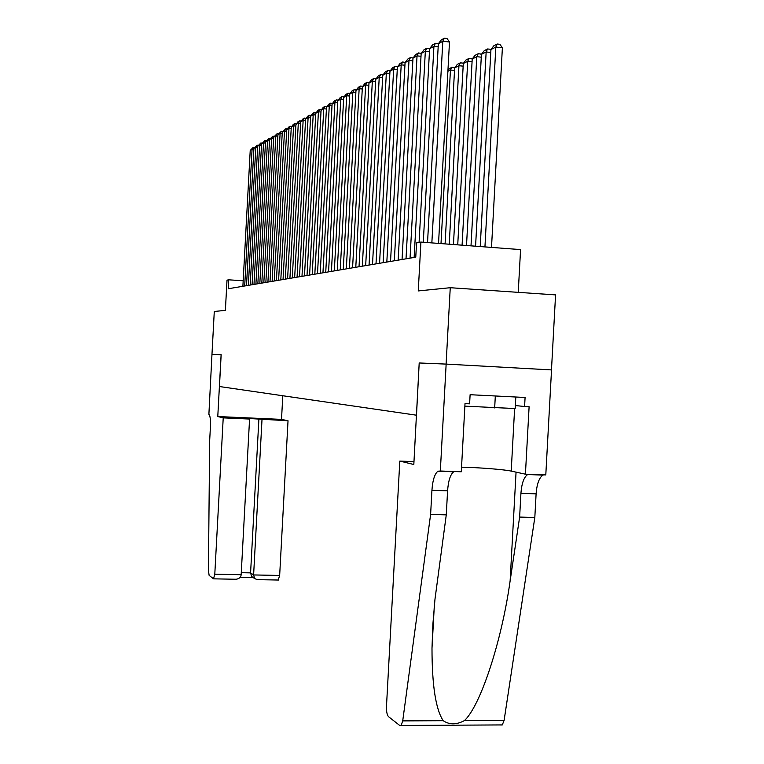 <?xml version="1.0" encoding="UTF-8"?>
<svg xmlns="http://www.w3.org/2000/svg" width="764" height="764" viewBox="0 0 764 764"><rect width="100%" height="100%" fill="white"/><g stroke="black" fill="none" stroke-linecap="round" stroke-linejoin="round"><path stroke-width="1.15" d="M518.24 292.345L520.571 249.599L420.916 242.073L416.542 242.933L415.769 257.182L228.226 288.754L228.703 279.815L227.013 280.149L225.38 310.365L214.283 311.483L211.972 354.343L221.111 354.725L217.778 416.542L223.222 417.87L214.789 574.203L241.166 574.709L249.57 419.044L223.222 417.87M551.474 369.919L555.571 294.894L450.254 287.713L446.1 364.094L419.197 362.976L416.495 415.186M416.361 415.186L219.449 386.527L221.159 354.725L211.972 354.343L208.887 414.365C210.157 415.406 210.663 419.617 210.406 426.99L209.661 440.799L208.429 570.632L209.135 575.368L213.519 578.816L214.789 574.203M420.916 242.073L418.261 290.931L450.254 287.713M243.181 280.78L228.703 279.815M419.197 362.976L413.821 464.512L399.801 461.084L413.973 461.637M242.885 286.28L250.22 150.46L252.053 149.419L253.849 149.572M244.69 285.975L252.053 149.419L253.228 147.347L254.565 147.471M250.22 150.46L253.228 147.347M515.815 397.013L515.184 408.559L464.875 406.152M495.32 395.981L494.671 407.938M282.795 395.742L281.515 419.388L217.778 416.542M281.515 419.388L288.028 420.763L246.571 418.357L249.57 419.044M262.004 419.598L253.61 574.948L279.662 575.445L278.23 580.029M288.028 420.763L279.662 575.445M258.901 418.911L250.582 572.876L253.61 574.948L254.66 578.577L257.334 579.647M252.979 577.412L251.623 576.486L250.582 572.876L241.271 572.694M234.739 579.227L236.114 579.255C239.199 578.768 240.88 577.25 241.166 574.709M399.801 461.084L386.488 706.232C386.355 711.465 387.014 714.923 388.465 716.603L399.858 725.571L401.138 725.485L402.714 720.891L430.619 514.401L446.272 514.869L434.983 599.205L432.892 624.131L431.994 648.244C432.013 685.365 435.757 709.517 443.225 720.7C449.337 724.893 456.404 724.855 464.426 720.605C480.422 705.888 501.728 641.368 510.132 580.831L519.635 517.066L520.924 493.334C521.688 483.345 523.942 477.08 527.676 474.539L528.335 474.282M519.635 517.066L534.819 517.514L536.108 493.85C536.882 483.889 539.174 477.643 542.984 475.112L543.653 474.855M430.619 514.401L431.927 490.307C432.672 480.174 434.678 473.804 437.944 471.207L440.331 471.006L446.147 364.094L551.532 369.919L545.792 474.931L525.422 474.177L529.108 406.734L524.591 406.515L525.088 397.481L470.108 394.711L469.612 403.831L465.009 403.612L461.294 471.78L440.331 471.006M454.313 471.522L453.721 471.789C450.378 474.377 448.325 480.728 447.58 490.841L446.272 514.869M464.426 720.605L504.106 720.414L534.819 517.514M446.147 364.094L419.331 362.976M461.551 467.186C478.293 467.472 504.173 469.497 511.211 471.101L525.422 474.177M504.106 720.414L502.292 724.921L500.773 725.017M515.347 405.541L524.591 406.515M246.505 285.669L253.915 148.359L255.797 147.299L257.63 147.462M248.348 285.364L255.797 147.299L256.981 145.208L258.347 145.332M253.915 148.359L256.981 145.208M250.21 285.048L257.697 146.22L259.626 145.122L261.498 145.294M252.091 284.733L259.626 145.122L260.81 143.021L262.205 143.145M257.697 146.22L260.81 143.021M253.992 284.409L261.565 144.024L263.532 142.906L265.452 143.078M255.911 284.093L263.532 142.906L264.736 140.777L266.159 140.91M261.565 144.024L264.736 140.777M257.86 283.759L265.519 141.779L267.534 140.643L269.501 140.815M259.827 283.434L267.534 140.643L268.747 138.485L270.198 138.618M265.519 141.779L268.747 138.485M261.813 283.1L269.568 139.487L271.631 138.322L273.636 138.504M263.828 282.756L271.631 138.322L272.844 136.145L274.333 136.278M269.568 139.487L272.844 136.145M265.862 282.413L273.713 137.138L275.814 135.944L277.867 136.135M267.925 282.069L275.814 135.944L277.046 133.748L278.564 133.881M273.713 137.138L277.046 133.748M270.007 281.715L277.943 134.741L280.101 133.519L282.202 133.71M272.118 281.362L280.101 133.519L281.343 131.293L282.9 131.437M277.943 134.741L281.343 131.293M274.247 280.999L282.279 132.277L284.494 131.026L286.643 131.227M276.406 280.636L284.494 131.026L285.736 128.782L287.331 128.925M282.279 132.277L285.736 128.782M278.593 280.273L286.729 129.756L288.983 128.476L291.199 128.677M280.808 279.901L288.983 128.476L290.244 126.203L291.877 126.356M286.729 129.756L288.658 127.11L290.244 126.203M283.043 279.519L291.275 127.177L293.596 125.869L295.849 126.079M285.306 279.137L293.596 125.869L294.856 123.567L296.527 123.73M291.275 127.177L293.233 124.503L294.856 123.567M287.598 278.755L295.935 124.532L298.313 123.185L300.634 123.405M289.919 278.363L298.313 123.185L299.593 120.874L301.303 121.027M295.935 124.532L297.922 121.82L299.593 120.874M292.278 277.972L300.71 121.829L303.146 120.445L305.524 120.674M294.656 277.571L303.146 120.445L304.435 118.105L306.183 118.267M300.71 121.829L302.725 119.079L304.435 118.105M297.062 277.16L305.61 119.05L308.112 117.637L310.547 117.866M299.507 276.749L308.112 117.637L309.41 115.259L311.206 115.431M305.61 119.05L307.653 116.262L309.41 115.259M301.981 276.339L310.642 116.204L313.202 114.753L315.704 114.982M304.483 275.909L313.202 114.753L314.51 112.346L316.344 112.528M310.642 116.204L312.705 113.378L314.51 112.346M307.013 275.489L315.79 113.282L318.416 111.792L320.985 112.031M309.592 275.05L318.416 111.792L319.744 109.357L321.625 109.538M315.79 113.282L317.891 110.417L319.744 109.357M312.189 274.62L321.081 110.274L323.774 108.746L326.409 109.004M314.825 274.171L323.774 108.746L325.111 106.291L327.04 106.483M321.081 110.274L323.21 107.38L325.111 106.291M317.499 273.722L326.514 107.199L329.284 105.633L331.987 105.89M320.212 273.264L329.284 105.633L330.621 103.15L332.607 103.341M326.514 107.199L328.673 104.257L330.621 103.15M322.952 272.805L332.092 104.038L334.928 102.424L337.717 102.691M325.731 272.337L334.928 102.424L336.284 99.912L338.318 100.113M332.092 104.038L334.288 101.049L336.284 99.912M328.558 271.86L337.812 100.791L340.744 99.129L343.599 99.415M331.414 271.382L340.744 99.129L342.1 96.589L344.192 96.789M337.812 100.791L340.047 97.763L342.1 96.589M334.317 270.895L343.704 97.448L346.713 95.748L349.645 96.035M337.249 270.399L346.713 95.748L348.088 93.17L350.227 93.389M343.704 97.448L345.968 94.383L348.088 93.17M340.228 269.893L349.759 94.02L352.844 92.263L355.871 92.568M343.256 269.386L352.844 92.263L354.238 89.665L356.435 89.885M349.759 94.02L352.061 90.897L354.238 89.665M346.321 268.871L355.976 90.486L359.156 88.691L362.27 88.996M349.425 268.345L359.156 88.691L360.56 86.045L362.814 86.275M355.976 90.486L358.326 87.325L360.56 86.045M352.576 267.82L362.384 86.857L365.66 85.005L368.859 85.329M355.785 267.276L365.66 85.005L367.064 82.331L369.375 82.56M362.384 86.857L364.772 83.639L367.064 82.331M359.023 266.731L368.974 83.123L372.345 81.213L375.64 81.547M362.317 266.178L372.345 81.213L373.768 78.501L376.136 78.778M368.974 83.123L371.399 79.857L373.768 78.501M365.669 265.614L375.764 79.265L379.24 77.298L382.63 77.651M369.06 265.041L379.24 77.298L380.673 74.557L383.089 74.862M375.764 79.265L378.228 75.951L380.673 74.557M372.507 264.459L382.764 75.302L386.336 73.277L389.841 73.64M376.003 263.876L386.336 73.277L387.778 70.498L390.251 70.842M382.764 75.302L385.266 71.931L387.778 70.498M379.555 263.274L389.965 71.214L393.661 69.123L397.27 69.505M383.156 262.673L393.661 69.123L395.112 66.315L397.633 66.688M389.965 71.214L392.524 67.795L395.112 66.315M386.823 262.052L397.404 67.003L401.205 64.844L404.93 65.236M390.538 261.431L401.205 64.844L402.676 61.999L405.254 62.409M397.404 67.003L400.002 63.517L402.676 61.999M454.523 70.431L450.445 70.011L441 243.592M447.971 69.896L451.83 67.175L450.445 70.011L447.895 71.291M451.83 67.175L454.656 67.986M394.319 260.791L405.073 62.658L408.998 60.432L412.837 60.834M398.159 260.142L408.998 60.432L410.478 57.539L413.114 57.988M405.073 62.658L407.718 59.114L410.478 57.539M463.156 66.153L458.944 65.714L449.242 244.213M445.087 243.897L454.656 67.872L457.33 64.367L460.339 62.839L462.812 63.097L463.28 63.765M460.339 62.839L458.944 65.714L454.656 67.872M402.055 259.493L412.98 58.169L417.039 55.867L421.012 56.288M406.018 258.824L417.039 55.867L418.529 52.936L421.231 53.432M412.98 58.169L415.683 54.569L418.529 52.936M472.066 61.741L467.721 61.273L457.731 244.852M453.453 244.528L463.299 63.508L466.011 59.945L469.125 58.36L471.627 58.627L472.19 59.42M469.125 58.36L467.721 61.273L463.299 63.508M410.048 258.146L421.155 53.528L425.347 51.159L429.444 51.599M414.145 257.458L425.347 51.159L426.847 48.189L429.616 48.724M421.155 53.528L423.905 49.87L426.847 48.189M481.272 57.176L476.784 56.689L466.508 245.511M462.086 245.177L472.219 59L474.988 55.371L478.197 53.738L480.737 54.015L481.396 54.932M478.197 53.738L476.784 56.689L472.219 59M419.083 242.436L429.607 48.743L433.933 46.289L438.173 46.747M423.285 242.255L433.933 46.289L435.442 43.281L438.326 43.92M429.607 48.743L432.405 45.019L435.442 43.281M490.784 52.458L486.152 51.962L475.571 246.199M471.006 245.855L481.425 54.339L484.252 50.653L487.566 48.963L490.154 49.24L490.908 50.29M487.566 48.963L486.152 51.962L481.425 54.339M427.534 242.57L438.335 43.796L442.805 41.256L449.49 41.991L447.007 38.496L444.333 38.2L442.805 41.256L431.851 242.895M438.536 243.401L449.49 41.991M438.335 43.796L441.191 39.995L444.333 38.2M491.51 247.402L502.387 47.779L495.826 47.062L484.939 246.906M480.222 246.552L490.946 49.536L493.831 45.773L497.259 44.026L499.876 44.312L502.387 47.779M497.259 44.026L495.826 47.062L490.946 49.536M520.924 493.334L536.108 493.85M447.58 490.841L431.927 490.307M402.714 720.891L443.225 720.7M510.132 580.831L516.053 472.152M514.621 408.539L511.211 471.101M278.497 580.038L256.446 579.628M251.623 576.486L254.66 578.577M240.173 577.278L253.123 577.517M236.114 579.255L213.767 578.845M431.994 648.244L434.277 606.368M453.721 471.789L437.944 471.207M527.676 474.539L542.984 475.112M401.138 725.485L502.292 724.921"/></g></svg>
